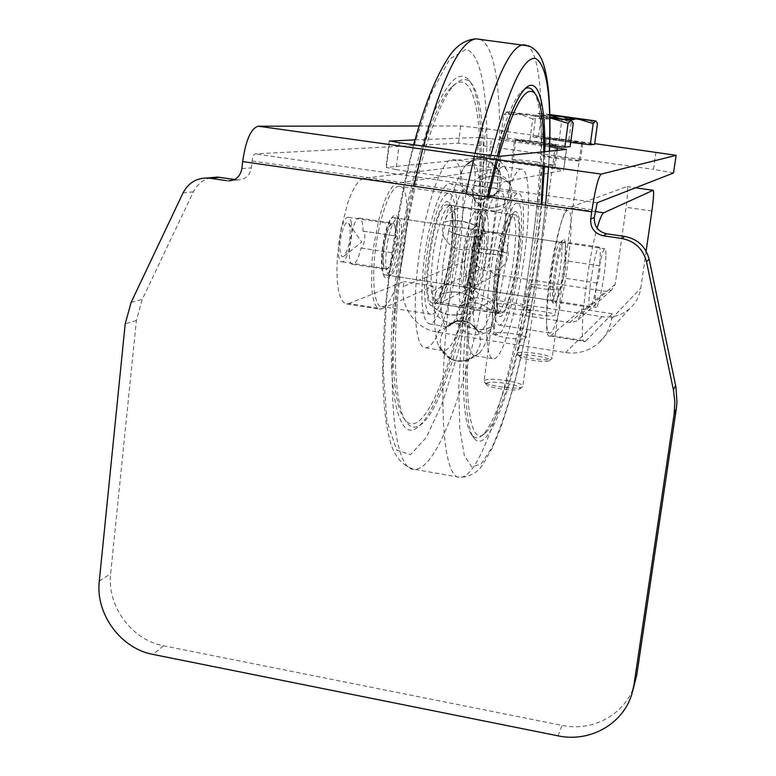 <?xml version="1.0" encoding="UTF-8"?>
<svg xmlns="http://www.w3.org/2000/svg" width="776" height="776" viewBox="0 0 776 776"><rect width="100%" height="100%" fill="white"/><g stroke="black" fill="none" stroke-linecap="round" stroke-linejoin="round"><path stroke-width="0.58" stroke-dasharray="3.88 2.91" d="M646.117 251.162L640.811 288.012C639.511 296.306 635.738 303.222 629.511 308.761C621.498 315.425 612.312 318.053 601.953 316.666L493.216 299.808C473.486 294.715 463.932 281.892 464.572 261.357L474.33 185.639C475.717 173.087 475.251 166.19 472.933 164.948L363.75 178.296L359.928 180.216L355.874 185.057L351.77 192.652L347.832 202.662L341.236 227.94L337.473 255.886L336.91 269.059L337.279 280.796L338.53 290.525L340.606 297.8L343.38 302.32L346.707 303.95L348.783 303.571L381.899 308.79L379.968 309.197L376.923 307.616L374.41 303.115L372.587 295.85L371.539 286.121L372.024 261.163L373.547 247.175L378.804 219.744L382.258 207.716L386.021 197.637L389.901 189.984L393.713 185.086L397.273 183.107L363.75 178.296M472.826 164.948L498.25 168.508C500.375 169.721 500.724 176.627 499.278 189.198L489.336 265.101C489.171 270.261 491.567 273.472 496.524 274.743L605.523 291.33L611.575 289.981L615.222 284.142L626.116 207.318C627.803 194.601 628.094 187.695 626.979 186.599L568.682 207.755C557.905 207.774 538.612 341.207 550.048 336.066L551.173 335.513L585.793 340.984L584.832 341.556C577.926 345.902 586.598 264.15 597.151 228.202M498.153 168.508L397.273 183.107M585.793 340.984L612.264 313.756L611.546 318.8C610.023 328.636 605.571 336.823 598.209 343.37C588.732 351.227 577.868 354.302 565.607 352.595L437.227 332.118C416.363 329.228 400.28 307.577 403.326 286.519L403.937 281.572L348.783 303.571M363.013 231.442C363.032 223.042 361.82 218.599 359.375 218.114C351.77 216.727 344.961 265.402 352.886 264.364C355.883 263.762 358.599 258.311 361.024 248.01L361.238 248.068C363.993 248.533 366.466 230.85 363.605 231.18L396.488 236.098C399.136 235.739 396.633 253.471 394.092 253.044L393.898 252.995C391.521 263.345 388.951 268.835 386.176 269.466C378.834 270.611 385.72 221.761 392.734 223.061C394.994 223.507 396.061 227.95 395.935 236.37M381.899 308.79L433.124 286.082L432.494 291.039C432.319 297.14 435.161 300.952 441.001 302.475L569.759 322.583L576.917 321.002L581.214 314.096L581.922 309.071L551.173 335.513M565.17 260.94C566.257 248.805 565.947 242.461 564.23 241.918C559.263 240.812 549.942 304.144 555.373 301.99C557.624 300.69 560.117 292.649 562.852 277.876L562.92 277.886C564.317 278.147 566.975 260.173 565.452 260.707L599.673 265.829C600.973 265.256 598.286 283.288 597.113 283.065L597.054 283.056C594.387 297.897 592.088 305.996 590.167 307.354C585.55 309.643 594.998 246.089 599.13 247.069C600.556 247.573 600.663 253.907 599.441 266.061M612.264 313.756L581.922 309.071M361.024 248.01L393.898 252.995M597.054 283.056L562.852 277.876M529.824 285.054C531.948 283.25 559.418 287.198 558.584 289.196C559.176 291.553 528.728 287.459 529.63 285.306L529.824 285.054M526.351 310.885L526.147 311.176C525.168 313.446 553.075 317.481 554.869 315.328L555.034 315.075C555.907 312.796 528.505 308.809 526.351 310.885M497.765 304.318C500.501 302.087 530.862 306.462 529.94 308.964C530.619 311.913 496.485 307.403 497.484 304.687L497.765 304.318M493.943 333.224L493.662 333.631C492.566 336.474 523.48 340.945 525.808 338.278L526.031 337.909C527.001 335.067 496.718 330.654 493.943 333.224M433.124 286.082L403.937 281.572M487.406 196.784L472.749 283.259C462.515 362.13 463.941 425.908 473.942 438.033C490.927 461.584 523.625 353.691 537.002 248.941L541.939 204.621M544.432 166.171L544.81 151.659M497.222 156.121L496.32 159.449M475.368 239.774C484.796 167.17 483.293 97.223 468.956 80.112C459.169 69.112 446.733 81.684 431.631 117.836C417.323 154.191 403.607 213.565 396.584 271.561C383.072 380.25 397.205 449.285 419.438 425.607C440.962 406.517 465.125 321.739 475.368 239.774M455.163 247.922C450.478 286.664 438.003 324.775 429.506 323.98C421.805 321.002 419.981 299.837 424.016 260.493C428.788 220.132 441.641 182.564 449.614 183.553C457.413 182.864 459.664 213.284 455.163 247.922M520.541 257.729C525.255 222.867 524.421 192.429 518.135 193.35C511.772 192.594 500.248 230.666 495.146 271.29C490.655 310.885 491.45 332.041 497.542 334.776C504.342 335.3 515.555 296.704 520.541 257.729M460.808 305.773L460.769 305.909C470.605 300.38 480.732 301.961 491.14 310.652L491.179 310.516C480.771 301.835 470.654 300.254 460.808 305.773C465.959 290.166 469.926 271.794 472.71 250.648C480.771 253.034 490.791 254.538 502.78 255.159L502.809 254.974C505.496 233.809 506.243 216.737 505.05 203.749L505.04 203.632C492.517 210.548 482.284 209.074 474.33 199.199L474.34 199.316C482.294 209.18 492.527 210.655 505.05 203.749M461.487 321.943L461.545 321.778C471.779 330.266 481.789 331.847 491.596 326.531L491.548 326.686C481.741 332.012 471.721 330.43 461.487 321.943C455.163 340.577 449.265 350.17 443.804 350.733L442.553 350.48L445.579 354.875L451.671 359.385C459.867 362.722 467.298 361.451 473.981 355.553L473.942 355.544C467.026 361.597 459.402 362.78 451.05 359.084L442.553 350.48M446.627 326.609L446.588 326.589C454.261 320.051 462.447 319.188 471.168 323.999L478.006 331.575L471.459 324.193C462.7 319.188 454.426 319.993 446.627 326.609L447.781 326.88L452.117 324.067C454.959 320.546 457.84 314.493 460.769 305.909M473.224 299.332C465.018 291.844 454.193 290.166 440.758 294.288L440.758 294.114C454.202 290.011 465.018 291.689 473.234 299.158L473.224 299.332C472.807 314.61 473.787 324.659 476.163 329.451L479.073 331.847C482.682 331.391 486.697 324.329 491.14 310.652M434.405 307.509L434.395 307.713C442.572 315.415 453.533 317.132 467.268 312.864L467.268 312.66C453.533 316.918 442.582 315.201 434.405 307.509L437.528 265.809L445.075 221.887C454.61 219.404 465.668 221.034 478.249 226.776L478.297 226.543C465.726 220.791 454.668 219.162 445.133 221.664L445.075 221.887M448.644 231.122L448.693 230.928C460.973 236.505 471.866 238.116 481.372 235.768L481.333 235.962C471.827 238.29 460.934 236.68 448.644 231.122L443.106 263.394L440.758 294.114M463.951 188.84L464 188.781C473.729 200.557 484.35 202.08 495.864 193.35L495.68 193.554C484.175 202.109 473.602 200.538 463.951 188.84C458.684 195.465 453.591 209.491 448.693 230.928M465.891 165.201L466.948 164.172C478.414 156.519 488.725 158.382 497.882 169.779L497.93 169.711C488.948 158.45 478.734 156.49 467.288 163.862L465.891 165.201L470.925 162.068C475.116 162.165 477.987 168.217 479.539 180.236C491.887 173.436 502.053 174.881 510.036 184.572L510.055 184.698C502.062 175.017 491.897 173.572 479.549 180.362L479.539 180.236M491.179 310.516C496.077 294.812 499.948 276.363 502.78 255.159M505.04 203.632C504.109 195.028 502.266 190.712 499.531 190.692L495.864 193.35M495.825 193.408C490.956 200.121 486.135 214.234 481.372 235.768M481.333 235.962L475.824 268.36L473.234 299.158M502.809 254.974C490.82 254.363 480.79 252.86 472.73 250.464C475.349 229.356 475.882 212.314 474.34 199.316M474.33 199.199L471.575 188.898L468.015 186.182L464 188.781M440.758 294.288C440.574 313.397 442.514 324.164 446.588 326.589M491.596 326.531C498.066 305.569 503.178 281.106 506.922 253.131C498.871 250.793 488.977 249.309 477.25 248.698L477.279 248.475C489.006 249.086 498.9 250.57 506.951 252.918L506.922 253.131M506.951 252.918C510.521 224.982 511.559 202.235 510.055 184.698M510.036 184.572C509.328 177.432 508.125 172.33 506.418 169.284L502.538 166.51L497.93 169.711M497.882 169.779C491.344 178.383 484.816 197.298 478.297 226.543M478.249 226.776L470.751 270.863L467.268 312.66M490.354 273.85C497.232 219.007 512.742 168.062 521.2 169.119C529.746 167.897 530.736 209.18 524.44 255.644C517.786 307.509 502.819 359.395 493.584 358.774C485.892 359.957 483.952 322.282 490.354 273.85M467.268 312.864C466.725 338.646 468.956 352.876 473.942 355.544M473.981 355.553L475.106 355.786L479.81 352.75C483.603 348.036 487.512 339.355 491.548 326.686M477.279 248.475C480.761 220.617 481.518 197.909 479.549 180.362M465.833 165.269L464.814 166.51C458.005 175.764 451.448 194.155 445.133 221.664M434.395 307.713C434.182 326.832 435.705 339.772 438.964 346.523L442.504 350.471M461.545 321.778C468.345 300.942 473.583 276.586 477.25 248.698M418.148 262.86C412.085 310.953 415.965 348.647 425.52 347.784C437.053 348.802 453.688 297.557 459.945 245.992C465.969 199.82 463.097 158.556 452.476 159.478C441.884 158.129 424.559 208.395 418.148 262.86M474.32 240.191C487.076 145.607 478.385 58.83 451.166 87.62C432.63 105.235 408.03 186.958 398.185 270.921C389.29 343.118 392.549 403.268 403.947 418.497C424.773 449.052 461.904 343.952 474.32 240.191M477.395 240.356C486.717 168.799 485.301 99.978 471.294 83.323C466.638 77.687 460.973 78.269 454.309 85.069C435.588 102.849 410.582 186.124 400.532 271.726C391.453 345.33 394.703 406.517 406.207 421.872C410.892 428.42 416.343 428.895 422.542 423.308C443.542 404.674 467.298 321.157 477.395 240.356M524.983 88.755L521.385 91.713C505.506 106.419 481.353 192.855 470.207 282.415C460.187 359.802 461.671 422.532 471.595 434.608C474.66 438.712 478.229 438.906 482.303 435.2C500.21 419.176 523.072 332.351 533.985 248.776C543.617 177.384 544.568 108.931 533.869 91.907M488.667 196.959L474.058 282.561C460.711 384.624 468.403 451.603 485.504 432.853C502.935 417.255 525.381 331.75 536.148 249.387L541.105 204.505M543.452 166.035L543.724 151.776M498.667 156.228L497.726 159.643M476.677 158.188L488.783 159.39L491.46 138.749L479.345 137.43L476.677 158.188L386.429 167.441L389.62 141.096M414.976 139.864L479.345 137.43M500.656 156.277L497.135 183.184L481.372 181.778L484.874 154.676M497.135 183.184L563.58 170.332L566.422 149.409M399.31 142.765L396.032 169.643L386.429 167.441M396.032 169.643L481.372 181.778M557.294 150.36L554.821 168.615L563.58 170.332M554.821 168.615L488.783 159.39M491.46 138.749L549.68 146.751M673.587 172.932L653.489 169.352L655.982 151.989M419.04 125.993L460.672 125.945L485.902 128.777L594.707 143.628M538.981 142.318L556.683 145.325C557.973 146.363 513.654 140.524 514.604 139.777L538.981 142.318M566.664 140.504L582.766 143.172C583.853 143.996 544.383 138.778 545.276 138.206L566.664 140.504M485.902 128.777L483.69 145.859L458.48 143.211L255.188 153.9C253.742 154.395 252.724 156.742 252.113 160.962L251.356 167.888C249.872 175.541 245.42 179.547 237.989 179.916L234.585 179.489M210.791 177.675C202.943 179.644 197.153 184.349 193.408 191.798L142.25 299.39L136.392 320.498L110.658 573.668C106.739 605.92 131.726 640.054 163.523 645.768L562.028 725.395C593.213 732.166 626.087 713.794 634.71 684.122M536.361 161.922C521.928 159.992 513.809 159.235 511.985 159.643C510.996 160.719 555.238 166.549 553.996 165.172L536.361 161.922M564.288 157.994L542.899 155.898C541.978 156.733 581.379 161.961 580.332 160.865L564.288 157.994M483.69 145.859L653.489 169.352M549.883 114.567L538.505 113.393L549.903 115.197L535.799 115.828L538.874 113.364L541.212 116.041L556.809 115.43L571.611 119.882L584.803 119.184L597.471 123.597M564.511 119.184L561.902 119.601L559.719 118.476M570.69 142.386L532.986 136.925L538.457 136.712L568.818 140.398L571.611 119.882M538.457 136.712L541.212 116.041M568.818 140.398L594.6 144.385M517.718 353.225C520.512 350.209 553.201 355.078 552.085 358.357L551.862 358.745C549.747 361.635 519.173 357.493 517.602 354.099L517.718 353.225M519.561 355.699L519.464 356.475C520.861 359.463 547.546 363.081 549.427 360.53C553.201 357.843 522.258 352.847 519.561 355.699M546.595 138.303L546.372 138.351C545.547 138.894 582.679 143.803 581.66 143.017C582.398 142.522 549.068 138.031 546.595 138.303M532.986 136.925L535.799 115.828M559.001 140.97L561.902 119.601M549.942 117.098L527.893 114.198L544.558 119.174L559.205 118.398L573.289 123.355M532.724 118.883L518.494 113.8L549.961 118.03L532.724 118.883L529.523 142.939L500.617 138.341L503.711 114.635L507.436 111.87L518.494 113.8L503.711 114.635M507.436 111.87L510.336 114.887L527.893 114.198L507.436 111.87M500.617 138.341L507.3 138.05L541.483 142.154L544.558 119.174M507.3 138.05L510.336 114.887M541.483 142.154L570.108 146.664M484.408 380.55C487.881 376.796 524.091 382.19 522.849 386.283L522.539 386.846C519.823 390.386 486.397 385.963 484.272 381.782L484.408 380.55M486.465 383.325L486.358 384.411C488.25 388.097 517.417 391.948 519.823 388.834C524.469 385.439 489.85 379.736 486.465 383.325M516.137 139.864L515.846 139.942C514.954 140.64 556.654 146.131 555.441 145.161C556.227 144.511 519.222 139.525 516.137 139.864M549.718 145.355L529.523 142.939M349.995 226.99L348.773 223.275C345.165 217.037 338.084 241.161 340.295 252.375C341.052 256.371 342.352 257.574 344.195 255.973C348.764 248.834 350.694 239.173 349.995 226.99M351.421 223.236C350.8 219.424 349.724 217.455 348.191 217.328C340.683 215.97 334.155 262.783 341.974 261.813C347.153 262.802 353.72 235.807 351.421 223.236M395.44 229.793C394.945 225.981 394.004 224.021 392.617 223.924C385.866 222.673 379.231 269.699 386.303 268.612C390.959 269.524 397.312 242.355 395.44 229.793M605.881 256.177C605.581 272.279 598.81 308.014 596.123 307.374C591.778 309.614 600.963 247.883 604.843 248.815C605.668 248.795 606.007 251.249 605.881 256.177M397.079 225.185C396.449 220.258 395.246 217.736 393.461 217.61C384.809 215.98 376.302 276.343 385.362 274.908C391.337 276.043 399.446 241.326 397.079 225.185M388.107 239.086C384.489 260.3 384.964 272.444 389.533 275.548L391.453 274.607C398.912 268.603 405.043 225.438 399.291 219.22L397.651 218.221C394.247 218.997 391.065 225.952 388.107 239.086M384.692 237.863C388.912 220.044 393.044 212.769 397.07 216.048C403.413 222.964 396.701 270.29 388.456 276.925C382.18 283.861 379.736 260.513 384.692 237.863M464.213 250.502C466.454 239.629 468.83 232.781 471.333 229.958L472.584 229.289C476.212 232.402 476.251 244.508 472.7 265.625C469.926 278.943 467.113 286.092 464.252 287.062L463.194 286.441C460.672 280.786 461.012 268.806 464.213 250.502M378.795 229.715C370.676 266.993 372.664 307.762 381.831 306.559C400.232 309.178 417.983 184.329 398.854 186.153C391.764 187.685 385.08 202.206 378.795 229.715M475.892 266.779C480.286 245.226 479.578 221.897 474.475 227.543C467.521 232.819 460.042 284.792 465.503 289.71C468.733 291.737 472.196 284.094 475.892 266.779M478.288 271.096C473.602 293.774 468.83 305.967 463.97 307.684C451.632 310.866 466.57 206.959 478.142 209.413C484.35 208.453 484.214 241.675 478.288 271.096M448.072 266.498C443.28 289.079 438.227 301.195 432.911 302.834C419.409 305.812 434.182 202.255 446.937 204.874C453.737 204.001 454.115 237.204 448.072 266.498M429.952 237.34C422.086 274.879 423.027 315.716 431.078 314.329C447.16 316.569 465.212 191.119 448.402 193.292C442.155 194.96 436.005 209.646 429.952 237.34M550.62 283.919C551.94 267.196 556.867 244.935 559.709 242.616L560.34 242.238C565.694 240.57 556.722 301.34 551.746 300.535L551.212 300.273C550.087 298.605 549.883 293.153 550.62 283.919M552.997 285.636C552.182 295.811 552.396 301.806 553.618 303.61C558.875 310.545 570.457 232.102 562.969 240.153C559.894 242.655 554.471 267.206 552.997 285.636M473.185 272.124C472.662 282.813 473.467 288.371 475.601 288.808L476.745 288.216C481.363 281.242 484.573 267.865 486.377 248.087C486.891 239.221 486.406 233.692 484.942 231.5L483.962 230.967C480.373 230.288 474.107 253.956 473.185 272.124M547.332 298.615C550.33 260.028 562.28 209.18 567.712 210.48C578.809 207.434 560.039 334.349 549.641 333.011C546.43 332.37 545.654 320.905 547.332 298.615M484.224 246.506C483.235 264.073 477.744 287.062 473.602 290.593C463.049 301.495 475.106 217.891 482.614 228.251C484.243 230.685 484.777 236.777 484.224 246.506M488.026 239.619C489.055 220.976 487.658 211.179 483.846 210.248C472.487 207.822 457.52 311.787 469.635 308.576C475.998 309.44 486.339 269.97 488.026 239.619M518.581 244.159C519.804 225.476 518.717 215.699 515.303 214.816C505.157 212.566 490.005 316.889 500.947 313.465C506.641 314.222 516.573 274.558 518.581 244.159M495.01 290.563C497.29 252.084 510.123 201.673 516.855 203.157C530.406 200.48 511.947 326.774 499.104 325.047C495.127 324.29 493.759 312.796 495.01 290.563M499.278 189.198L474.33 185.639M464.572 261.357L403.326 286.519M615.222 284.142L581.214 314.096M595.153 211.557L568.682 207.755M626.921 186.618L635.476 187.821M651.908 211.004L626.116 207.318M611.546 318.8L640.811 288.012M569.759 322.583L605.523 291.33M601.953 316.666L565.607 352.595M437.227 332.118L493.216 299.808M432.494 291.039L489.336 265.101M496.524 274.743L441.001 302.475M545.586 205.155L540.746 246.933C533.849 296.17 525.012 341.702 514.216 383.538C506.941 409.291 499.55 430.554 492.052 447.315L481.304 463.825L471.789 467.094L464.339 455.473L459.761 428.391L458.761 386.807L461.701 333.554C467.23 274.209 477.822 209.53 490.839 155.452M475.038 153.309L474.291 156.374M465.988 193.699L450.875 285.917C436.422 398.534 442.853 479.636 460.12 477.356C483.642 478.084 517.611 358.124 532.258 244.566C545.421 147.518 545.043 52.749 526.089 45.163M549.35 151.194L548.603 166.753M479.898 39.333C501.946 47.598 504.769 142.095 491.984 238.591C477.89 351.741 441.554 470.751 414.306 469.334C394.383 471.119 384.915 389.93 398.786 277.886L405.441 231.5L413.947 186.221M422.619 149.157L423.405 146.121M465.755 49.46L449.682 59.005L431.146 93.43L412.56 150.437C401.056 197.929 392.365 247.757 386.516 299.943L383.189 369.366L386.962 421.281L396.691 450.061L410.514 454.649L426.431 437.315L442.64 402.201L457.685 354.099C466.774 317.229 474.194 278.506 479.966 237.912C492.285 144.462 488.376 53.69 465.755 49.46M451.516 249.397C446.462 291.776 430.564 323.466 427.198 294.967C423.395 267.177 437.121 202.497 446.801 201.488C453.213 202.992 454.785 218.968 451.516 249.397M449.77 205.456C444.192 206.3 435.782 231.995 432.562 258.98C429.7 286.412 430.942 301.204 436.287 303.358C442.097 303.93 450.788 277.391 454.076 250.182C457.064 222.857 455.813 207.919 450.332 205.368L449.77 205.456M495.738 268.554C499.162 241.404 506.806 215.408 511.403 214.418L511.869 214.312C516.292 216.717 516.884 231.655 513.644 259.126C510.162 286.49 502.266 313.329 497.513 312.932C493.196 310.933 492.595 296.141 495.738 268.554M515.312 211.421C507.504 212.711 494.428 278.012 496.601 305.763C498.405 334.223 512.17 301.951 517.563 259.32C521.162 228.707 520.405 212.74 515.312 211.421M458.48 143.211L460.672 125.945M241.879 168.625L251.356 167.888M236.661 179.789L233.062 180.139M163.523 645.768L153.017 654.42M99.289 581.117L110.658 573.668M136.392 320.498L125.208 323.805M131.144 302.349L142.25 299.39M193.408 191.798L183.029 192.943M557.973 735.832L562.028 725.395M252.113 160.962L595.337 210.248M597.219 202.74L255.188 153.9M472.933 164.948L498.25 168.508M626.979 186.599L635.525 187.802M346.707 303.95L379.968 309.197M550.048 336.066L584.832 341.556M352.886 264.364L386.176 269.466M359.375 218.114L392.734 223.061M361.238 248.068L394.092 253.044M363.605 231.18L396.488 236.098M599.13 247.069L564.23 241.918M590.167 307.354L555.373 301.99M599.673 265.829L565.452 260.707M597.113 283.065L562.92 277.886M529.63 285.306L526.147 311.176M558.584 289.196L555.034 315.075M497.484 304.687L493.662 333.631M529.94 308.964L526.031 337.909M611.575 289.981L576.917 321.002M629.511 308.761L598.209 343.37M413.618 144.753C400.823 193.593 390.832 250.939 385.594 305.754C383.548 334.039 382.578 357.202 382.704 375.245C383.189 393.694 384.343 409.466 386.157 422.561C389.63 440.331 392.472 462.709 414.306 469.334L460.12 477.356C469.965 476.784 477.453 472.652 482.585 464.96L492.217 448.266L499.967 429.739C506.117 412.328 512.044 392.598 517.747 370.55C523.955 344.651 529.872 315.463 535.498 282.998C543.171 233.256 547.837 189.315 549.515 151.174M436.287 303.358L439.604 297.334C442.272 291.388 445.123 282.018 448.15 269.214C451.128 252.772 452.786 237.999 453.135 224.904C452.738 215.456 452.165 209.753 451.419 207.784L449.983 205.077L512.82 214.477L506.185 231.18L499.24 265.179L496.495 298.178L497.6 311.613L498.405 313.533L436.287 303.358M495.641 315.657C495.088 291.019 455.842 292.251 456.821 316.889C457.404 341.527 496.611 340.266 495.641 315.657M451.671 359.385C466.046 363.672 475.552 358.687 480.199 344.428C481.246 336.202 478.482 329.558 471.915 324.504M471.168 323.999C448.935 308.693 426.451 346.92 450.662 358.881M472.914 312.447C484.602 288.449 446.19 270.145 434.88 294.376C423.211 318.422 461.642 336.639 472.914 312.447M443.6 236.602C448.46 245.817 456.084 250.221 466.483 249.814C479.393 247.399 487.406 233.557 483.07 221.141C478.229 211.906 470.595 207.483 460.178 207.881C447.228 210.306 439.226 224.196 443.6 236.602M466.735 164.366C462.971 168.043 460.857 172.505 460.391 177.752C458.141 196.192 483.516 207.522 495.68 193.554M495.835 193.389C513.819 175.774 485.514 146.392 467.288 163.862M473.37 186.405C466.211 210.315 504.235 221.441 511.064 197.473C518.329 173.572 480.179 162.339 473.37 186.405M479.073 331.847L497.542 334.776M499.531 190.692L518.135 193.35M471.575 188.898C471.061 189.732 473.515 191.885 478.947 195.368C485.524 197.502 491.169 196.823 495.883 193.331M476.163 329.451L471.624 324.31M475.106 355.786L493.584 358.774M502.538 166.51L521.2 169.119M506.418 169.284C502.043 162.213 490.48 146.722 467.074 164.046M466.948 164.172L464.814 166.51M438.964 346.523C441.806 352.265 445.831 356.456 451.05 359.084M479.81 352.75L469.509 359.918C462.147 362.014 456.065 361.771 451.273 359.191M485.892 233.052C462.04 237.999 470.227 275.858 493.953 270.533C517.767 265.625 509.667 227.746 485.892 233.052M429.506 323.98L447.781 326.88M449.614 183.553L468.015 186.182M452.117 324.067C450.225 324.184 462.671 317.733 471.459 324.184M425.52 347.784L443.804 350.733M452.476 159.478L470.925 162.068M403.947 418.497L406.207 421.872M451.166 87.62L454.309 85.069M471.294 83.323L468.956 80.112M422.542 423.308L419.438 425.607M471.595 434.608L473.942 438.033M521.385 91.713L524.644 89.114M485.504 432.853L482.303 435.2M389.232 140.922L385.992 167.606M566.528 149.37L563.686 170.274M237.989 179.916L231.772 180.517M631.887 693.948L632.537 691.688M553.996 165.172L556.683 145.325M511.985 159.643L514.604 139.777M580.332 160.865L582.766 143.172M542.899 155.898L545.276 138.206M538.505 113.393L537.875 113.655M549.427 360.53L551.862 358.745M519.464 356.475L517.602 354.099M546.372 138.351L517.447 353.662M581.66 143.017L552.085 358.357M506.951 111.919L506.078 112.278M519.823 388.834L522.539 386.846M486.358 384.411L484.272 381.782M515.846 139.942L484.049 381.152M555.441 145.161L522.849 386.283M344.195 255.973L361.761 242.093L348.773 223.275M392.617 223.924L348.191 217.328M386.303 268.612L341.974 261.813M385.362 274.908L596.123 307.374M393.461 217.61L604.843 248.815M399.291 219.22L397.07 216.048M391.453 274.607L388.456 276.925M472.584 229.289L397.651 218.221M464.252 287.062L389.533 275.548M463.194 286.441L465.503 289.71M471.333 229.958L474.475 227.543M432.911 302.834L463.97 307.684M446.937 204.874L478.142 209.413M448.402 193.292L398.854 186.153M431.078 314.329L381.831 306.559M551.212 300.273L553.618 303.61M559.709 242.616L562.969 240.153M475.601 288.808L551.746 300.535M483.962 230.967L560.34 242.238M484.942 231.5L482.614 228.251M476.745 288.216L473.602 290.593M515.303 214.816L483.846 210.248M500.947 313.465L469.635 308.576M499.104 325.047L549.641 333.011M516.855 203.157L567.712 210.48"/><path stroke-width="1.16" d="M635.476 187.821L653.111 190.295L603.738 212.789L595.153 211.557M653.111 190.295L653.149 190.285C654.061 191.342 653.644 198.249 651.908 211.004L646.117 251.162M597.151 228.202C599.819 218.803 602.011 213.662 603.738 212.789M541.939 204.621L544.432 166.171M544.81 151.659C545.528 103.179 538.272 74.438 524.644 89.114C516.292 98.164 507.145 120.493 497.222 156.121M496.32 159.449L487.406 196.784M533.869 91.907L532.54 90.113C530.357 87.659 527.845 87.213 524.983 88.755M541.105 204.505L543.452 166.035M543.724 151.776C543.86 120.716 540.94 101.258 534.955 93.382C525.837 84.283 513.741 105.235 498.667 156.228M497.726 159.643L488.667 196.959M389.62 141.096L414.976 139.864M389.659 140.815L399.31 142.765L484.874 154.676L500.656 156.277L566.422 149.409L557.634 147.838L557.294 150.36M549.68 146.751L557.634 147.838M673.519 172.99L676.148 155.316L673.519 172.99L597.219 202.74L594.338 217.416L590.701 219.075L591.719 211.79C595.095 189.499 598.257 176.938 601.206 174.096L676.09 155.345M594.707 143.628L676.148 155.316M258.243 126.207L601.206 174.096L258.233 126.207L419.04 125.993M233.062 180.139L228.309 180.856C235.865 180.488 240.385 176.414 241.879 168.625L242.655 161.573C245.769 140.116 250.958 128.321 258.233 126.207M234.585 179.489L217.319 177.093L210.791 177.675M226.961 180.73L209.908 178.237L219.88 177.335M632.537 691.688L636.757 675.12L633.963 684.801L631.887 693.948C623.118 724.115 589.692 742.748 557.973 735.832L153.017 654.42C120.736 648.581 95.341 613.874 99.289 581.117L125.208 323.805L131.144 302.349L183.029 192.943C188.248 183 196.338 178.014 207.299 177.995L209.908 178.237M633.963 684.801L674.169 413.918L676.313 408.816L676.963 402.113L675.925 386.972L649.143 259.271C645.778 246.623 637.688 239.018 624.864 236.457L606.599 233.789C598.073 231.665 593.989 226.204 594.338 217.416M675.595 385.303L673.432 389.998L674.868 401.958L674.169 413.918M673.432 389.998L646.486 261.696L649.143 259.271M624.864 236.457L621.77 238.474C634.826 241.084 643.062 248.824 646.486 261.696M621.77 238.474L603.175 235.749L606.599 233.789M590.701 219.075C590.352 228.028 594.503 233.586 603.175 235.749M636.757 675.12L676.313 408.816M593.194 123.539L577.965 118.951L595.716 120.978L593.194 123.539L590.264 144.753L570.69 142.386M590.264 144.753L594.6 144.385L597.471 123.597L595.949 120.969L549.883 114.567M559.719 118.476L549.903 115.207L577.965 118.951L564.511 119.184M568.09 123.306L550.873 118.146L571.117 120.425L568.09 123.306L564.841 147.159L549.718 145.355M564.841 147.159L570.108 146.664L573.289 123.355L571.417 120.406L549.942 117.098M550.873 118.146L549.961 118.039L550.873 118.146M490.839 155.452C508.299 89.279 523.14 56.92 535.353 58.375C546.731 64.321 551.397 95.264 549.35 151.194M526.089 45.163L522.849 44.775C509.105 47.365 493.167 83.546 475.038 153.309M474.291 156.374L465.988 193.699M548.603 166.753L545.586 205.155M423.405 146.121C442.621 76.902 460.158 41.147 476.018 38.839L479.898 39.333M413.947 186.221L422.619 149.157M591.719 211.79L242.655 161.573M635.525 187.802L653.149 190.285M549.515 151.174C550.252 129.815 550.058 111.375 548.942 95.846C548.069 85.079 546.634 75.844 544.636 68.152C541.823 56.609 536.565 49.218 528.854 45.978L476.018 38.839C464.572 39.712 454.998 46.531 447.296 59.286C435.365 78.551 425.685 101.617 413.618 144.753M534.955 93.382L532.54 90.113M231.772 180.517L228.309 180.856M207.299 177.995L217.319 177.093"/></g></svg>
